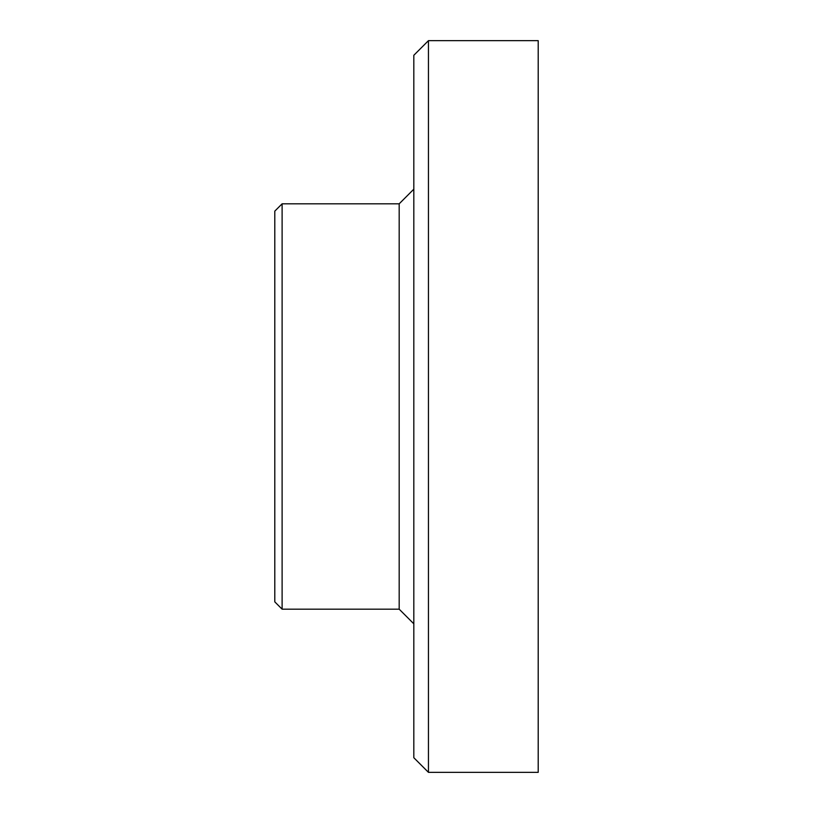 <?xml version="1.0" encoding="UTF-8"?>
<svg xmlns="http://www.w3.org/2000/svg" width="813" height="813" viewBox="0 0 813 813"><rect width="100%" height="100%" fill="white"/><g stroke="black" fill="none" stroke-linecap="round" stroke-linejoin="round"><path stroke-width="1.22" d="M282.111 609.181L274.794 601.864L274.794 211.136L282.111 203.819L282.111 609.181L399.183 609.181L399.183 203.819L282.111 203.819M428.451 772.35L413.817 757.716L413.817 55.284L428.451 40.65L428.451 772.35L538.206 772.35L538.206 40.65L428.451 40.65M399.183 609.181L413.817 623.815M399.183 203.819L413.817 189.185"/></g></svg>
